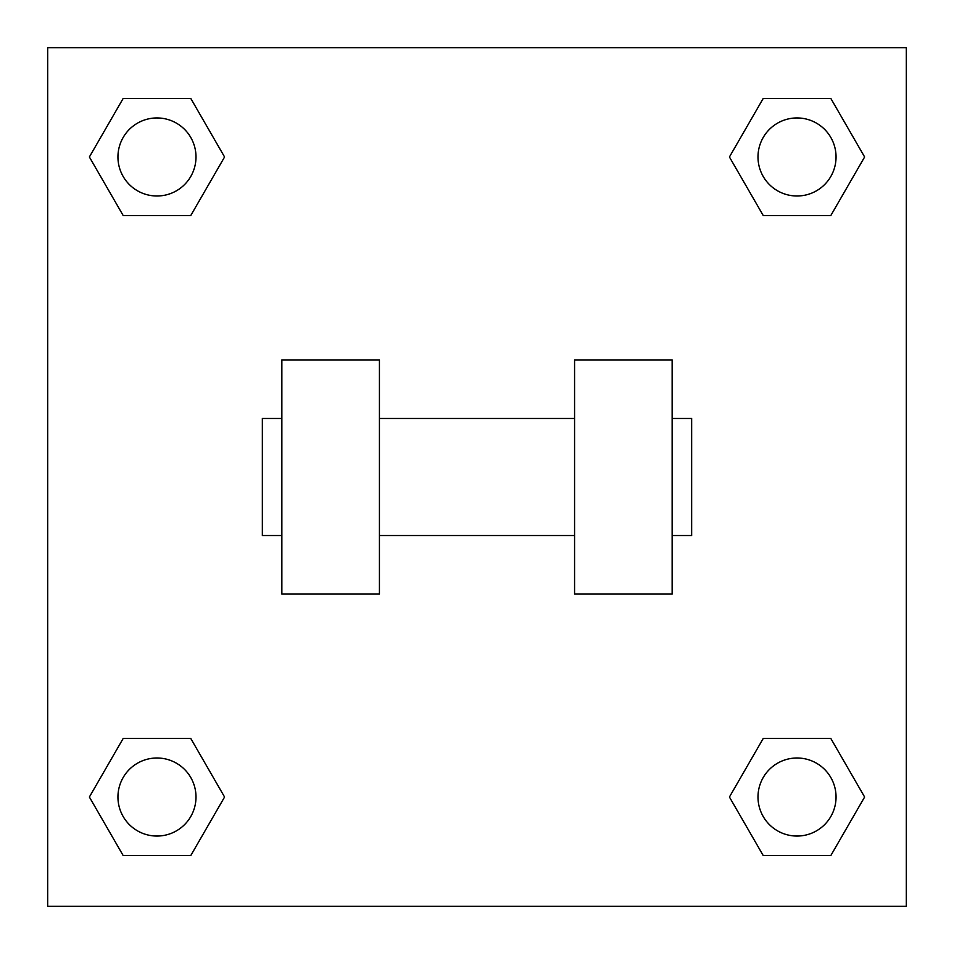<?xml version="1.0" encoding="UTF-8"?>
<svg xmlns="http://www.w3.org/2000/svg" width="954" height="954" viewBox="0 0 954 954"><rect width="100%" height="100%" fill="white"/><g stroke="black" fill="none" stroke-linecap="round" stroke-linejoin="round"><path stroke-width="1.43" d="M224.572 156.981L190.776 215.521L123.173 215.521L89.378 156.981L123.173 98.441L190.776 98.441L224.572 156.981L190.776 215.521L161.476 215.521M161.476 738.479L190.776 738.479L224.572 797.019L190.776 855.559L123.173 855.559L89.378 797.019L123.173 738.479L190.776 738.479M792.524 215.521L763.224 215.521L729.428 156.981L763.224 98.441L830.827 98.441L864.622 156.981L830.827 215.521L763.224 215.521M729.428 797.019L763.224 738.479L830.827 738.479L864.622 797.019L830.827 855.559L763.224 855.559L729.428 797.019L763.224 738.479L792.524 738.479M763.224 738.479L830.827 738.479L763.224 738.479M830.827 855.559L763.224 855.559L830.827 855.559L864.622 797.019M836.05 797.019A39.031 39.031 0 0 0 777.51 763.224A39.031 39.031 0 0 0 777.51 830.827A39.031 39.031 0 0 0 836.05 797.019M190.776 855.559L123.173 855.559L190.776 855.559L224.572 797.019M195.999 797.019A39.031 39.031 0 0 0 137.459 763.224A39.031 39.031 0 0 0 137.459 830.827A39.031 39.031 0 0 0 195.999 797.019M763.224 98.441L830.827 98.441L763.224 98.441L729.428 156.981M836.05 156.981A39.031 39.031 0 0 0 777.51 123.173A39.031 39.031 0 0 0 777.51 190.776A39.031 39.031 0 0 0 836.05 156.981M123.173 98.441L190.776 98.441L123.173 98.441L89.378 156.981M190.776 215.521L123.173 215.521L190.776 215.521M195.999 156.981A39.031 39.031 0 0 0 137.459 123.173A39.031 39.031 0 0 0 137.459 190.776A39.031 39.031 0 0 0 195.999 156.981M906.3 47.7L906.3 906.3L47.7 906.3L47.7 47.7L906.3 47.7M89.378 797.019L123.173 738.479M864.622 156.981L830.827 215.521M574.57 359.92L574.57 594.08L672.141 594.08L672.141 359.92L574.57 359.92M379.43 594.08L379.43 359.92L281.859 359.92L281.859 594.08L379.43 594.08M672.141 535.54L691.65 535.54L691.65 418.46L672.141 418.46M281.859 418.46L262.35 418.46L262.35 535.54L281.859 535.54M574.57 418.46L379.43 418.46M574.57 535.54L379.43 535.54"/></g></svg>
